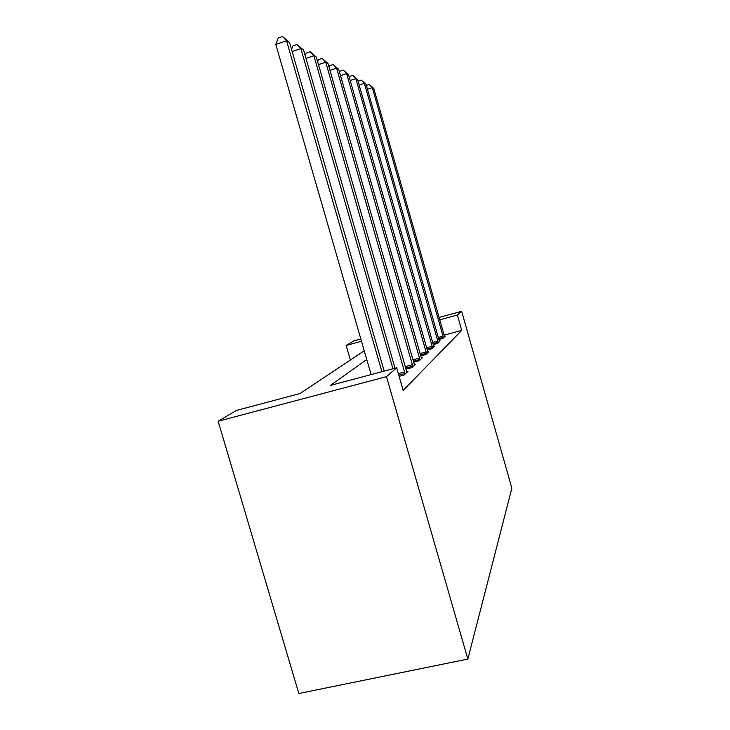 <?xml version="1.0" encoding="UTF-8"?>
<svg xmlns="http://www.w3.org/2000/svg" width="730" height="730" viewBox="0 0 730 730"><rect width="100%" height="100%" fill="white"/><g stroke="black" fill="none" stroke-linecap="round" stroke-linejoin="round"><path stroke-width="1.09" d="M350.391 360.036L346.166 345.445L354.013 340.8L360.821 338.939M364.252 350.82L300.048 393.516L236.328 410.479L218.151 421.237L298.835 693.5L467.839 659.08L511.849 488.224L461.652 311.29L457.363 315.013L439.715 319.849M366.761 359.516L330.371 385.44L396.664 367.792L403.161 390.404L461.725 330.38L444.068 335.152M399.118 376.342L404.091 375.028L407.951 371.378L406.683 371.716M405.916 369.197L411.957 367.601L415.489 364.261L414.33 364.562M413.627 362.262L419.157 360.793L422.405 357.718L421.347 358.001M420.699 355.884L425.791 354.524L428.784 351.696L427.807 351.951M427.205 349.998L431.904 348.739L434.678 346.12L433.775 346.367M433.219 344.56L437.571 343.383L440.144 340.956L439.305 341.184M438.794 339.505L442.836 338.41L445.227 336.147L444.451 336.357M461.725 330.38L457.363 315.013M396.664 367.792L386.489 376.634L467.839 659.08M461.652 311.29L439.04 317.486M361.487 341.257L346.166 345.445M218.151 421.237L386.489 376.634M381.909 371.716L286.543 40.761L289.518 42.395L384.199 371.105M371.114 374.59L275.794 44.43L286.543 40.761L282.537 36.5L289.518 42.395M275.794 44.43L278.249 37.969L282.537 36.5M392.95 368.778L300.86 48.6L303.561 50.069L395.03 368.221M291.562 49.485L292.903 45.899L297 44.512L300.86 48.6L292.155 51.538M297 44.512L303.561 50.069M405.159 374.025L313.873 55.708L316.327 57.059L406.92 372.355M305.222 55.836L306.226 53.108L310.14 51.784L313.873 55.708L305.943 58.373M310.14 51.784L316.327 57.059M412.924 366.679L325.735 62.196L327.989 63.428L414.549 365.146M317.659 61.685L318.38 59.687L322.14 58.427L325.735 62.196L318.499 64.614M322.14 58.427L327.989 63.428M420.051 359.945L336.612 68.145L338.684 69.277L421.538 358.54M329.038 67.078L329.531 65.718L333.135 64.514L336.612 68.145L329.969 70.345M333.135 64.514L338.684 69.277M426.612 353.749L346.613 73.611L348.52 74.652L427.981 352.453M339.487 72.087L339.779 71.266L343.246 70.117L346.613 73.611L340.499 75.628M343.246 70.117L348.52 74.652M432.671 348.018L355.838 78.657L357.6 79.625L433.939 346.823M349.113 76.732L352.572 75.281L355.838 78.657L350.19 80.51M352.572 75.281L357.6 79.625M438.283 342.717L364.38 83.329L366.004 84.224L439.46 341.603M358.019 81.112L361.213 80.063L364.38 83.329L359.142 85.036M361.213 80.063L366.004 84.224M443.493 337.789L372.3 87.664L373.815 88.494L444.588 336.758M366.351 85.437L369.234 84.507L372.3 87.664L367.436 89.242M369.234 84.507L373.815 88.494M405.05 373.486L398.772 375.147M404.666 371.953L398.343 373.632M412.815 366.168L405.597 368.084M412.45 364.699L405.187 366.633M419.951 359.452L413.326 361.222M419.595 358.056L412.924 359.835M426.512 353.274L420.416 354.908M426.174 351.933L420.033 353.576M432.571 347.571L426.94 349.077M432.242 346.276L426.576 347.799M438.183 342.288L432.972 343.684M437.872 341.038L432.616 342.452M443.402 337.37L438.557 338.684M443.092 336.174L438.219 337.488"/></g></svg>
